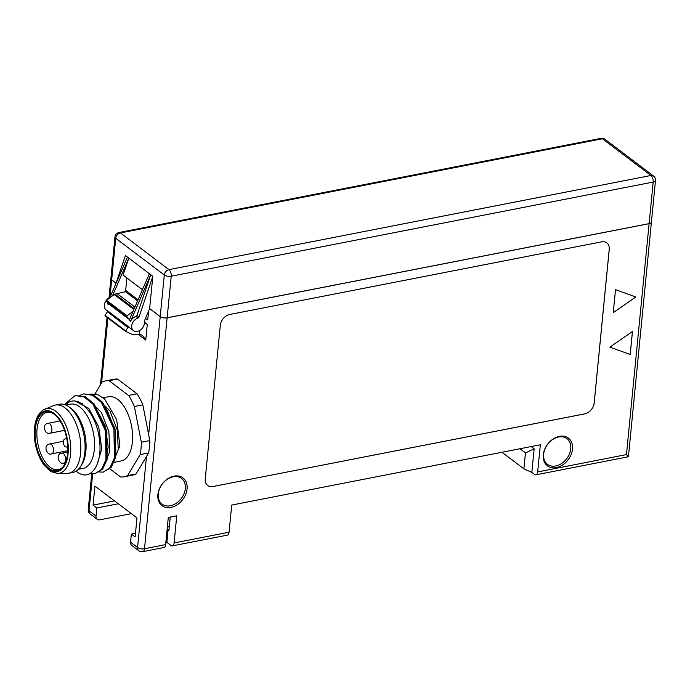 <?xml version="1.0" encoding="UTF-8"?>
<svg xmlns="http://www.w3.org/2000/svg" width="690" height="690" viewBox="0 0 690 690"><rect width="100%" height="100%" fill="white"/><g stroke="black" fill="none" stroke-linecap="round" stroke-linejoin="round"><path stroke-width="1.03" d="M148.643 434.614L160.209 316.615L149.635 308.62L152.809 276.267L139.009 316.995A1.276 0.949 -52.9 0 1 138.009 318.012A7.556 5.598 127.1 0 0 132.17 323.869A7.556 5.598 127.1 0 0 133.498 330.648L130.048 328.043A7.556 5.598 -52.9 0 1 129.151 327.112L127.805 327.552L125.511 331.373L132.273 334.417A2.562 1.898 127.1 0 0 133.023 334.555L139.268 334.271L139.63 330.57M127.805 327.552L107.657 311.802L108.649 311.613L129.151 327.112M109.926 297.537A7.556 5.598 127.1 0 0 104.638 303.514A7.556 5.598 127.1 0 0 106.096 309.922L108.39 311.656M133.498 330.648A7.556 5.598 127.1 0 0 140.967 329.639A7.556 5.598 127.1 0 0 144.348 321.575A1.276 0.949 127.1 0 1 144.443 320.841L149.635 308.62M152.809 276.267L150.756 274.715L136.956 315.442A1.276 0.949 -52.9 0 1 135.956 316.451A7.556 5.598 127.1 0 0 130.574 321.247L129.203 320.203L149.385 273.68L128.832 258.129L123.087 275.094L142.425 289.722M108.96 304.1A7.556 5.598 127.1 0 0 108.649 304.661L108.908 304.066M107.649 302.781L107.278 303.626L108.649 304.661M109.753 297.933L127.46 257.094L125.408 255.541L115.653 284.315M133.869 309.448L114.169 294.544A2.562 1.898 -52.9 0 1 114.971 294.113L125.537 291.741L126.891 277.975M144.417 323.213A5.037 2.156 -174.4 0 1 147.289 324.36L144.426 322.196M116.032 283.202L111.668 279.899L109.943 297.494M130.557 542.228L137.569 547.532A5.037 3.735 127.1 0 0 138.759 550.724L131.756 545.419A5.037 3.735 -52.9 0 1 130.557 542.228L131.359 534.086L135.137 536.941L137 517.923L94.918 486.096L93.055 505.115L96.833 507.969L96.031 516.111A5.037 3.735 127.1 0 0 97.221 519.303A5.037 3.735 127.1 0 0 99.817 519.82L131.359 513.653M114.523 500.923L93.055 505.115M118.3 503.778L96.833 507.969M165.833 542.582L166.885 542.375L170.947 545.454A5.037 2.605 -101.1 0 0 172.362 545.868A5.037 2.605 -101.1 0 0 174.096 542.961L176.761 515.801L168.3 517.448L165.635 544.617A5.037 2.605 78.9 0 1 163.901 547.515L142.77 551.646A5.037 2.605 78.9 0 0 144.495 548.748L165.635 544.617M531.843 472.383L534.155 448.828L525.452 452.925L523.891 468.82L531.843 472.383L534.534 474.418A5.037 2.605 -101.1 0 0 535.94 474.832A5.037 2.605 -101.1 0 0 537.674 471.934L540.339 444.765L231.719 505.063L229.054 532.223A5.037 2.605 78.9 0 1 227.321 535.13L172.362 545.868M543.272 454.839A17.388 12.886 -52.9 0 1 566.507 437.02A17.388 12.886 -52.9 0 1 563.851 464.111A17.388 12.886 -52.9 0 1 543.272 454.839M157.872 494.627A17.388 12.886 -52.9 0 1 181.108 476.799A17.388 12.886 -52.9 0 1 178.451 503.89A17.388 12.886 -52.9 0 1 157.872 494.627M615.514 289.662L613.255 312.665L635.861 296.967L615.514 289.662M609.874 347.165L630.22 354.47L632.48 331.467L609.874 347.165L630.22 354.47M212.934 486.528L584.697 413.897A10.229 7.581 127.1 0 0 594.193 403.02L609.253 249.366A10.229 7.581 127.1 0 0 606.838 242.889A10.229 7.581 127.1 0 0 601.568 241.845L229.805 314.476A10.229 7.581 127.1 0 0 220.308 325.352L205.241 479.007A10.229 7.581 127.1 0 0 207.664 485.493A10.229 7.581 127.1 0 0 212.934 486.528L584.663 413.871A10.229 7.581 127.1 0 0 594.159 402.995L609.218 249.34A10.229 7.581 127.1 0 0 606.821 242.88M537.674 471.934L626.46 454.589L649.1 223.672L167.144 317.831L144.495 548.748A5.037 2.156 -174.4 0 1 137.569 547.532L146.496 456.461M534.155 448.828L531.153 446.559M158.26 493.893A16.111 11.937 127.1 0 0 162.072 504.105A16.111 11.937 127.1 0 0 181.315 498.456A16.111 11.937 127.1 0 0 181.513 478.403A16.111 11.937 127.1 0 0 167.316 479.265A16.111 11.937 127.1 0 0 158.26 493.893M543.66 454.115A16.111 11.937 127.1 0 0 547.472 464.318A16.111 11.937 127.1 0 0 566.714 458.669A16.111 11.937 127.1 0 0 566.913 438.624A16.111 11.937 127.1 0 0 552.716 439.487A16.111 11.937 127.1 0 0 543.66 454.115M523.891 468.82L502.001 452.261M525.452 452.925L519.941 448.75M166.885 542.375L168.127 529.704L167.075 529.903M168.127 529.704L168.964 530.334L170.258 517.069M169.317 526.668L167.351 527.057M135.49 533.275L131.359 534.086M207.647 485.475A10.229 7.581 127.1 0 0 212.9 486.502M632.437 331.493L630.186 354.444M635.818 296.95L613.263 312.605M147.289 324.36L145.745 340.058L142.476 335.297L139.268 334.271M107.304 312.044L105.009 315.244L125.502 330.752M125.459 331.329L105.009 315.865L105.009 315.244M148.583 311.104L147.738 319.763A5.037 2.156 5.6 0 0 145.349 318.72M626.46 454.589C628.573 456.694 628.935 457.246 627.546 456.245M649.1 223.672A5.037 2.156 5.6 0 0 651.42 222.12L628.418 456.754L535.94 474.832M116.049 283.159L111.668 279.847A5.037 2.156 -174.4 0 1 110.883 278.527A5.037 2.156 5.6 0 0 110.883 278.579A5.037 2.156 5.6 0 0 111.668 279.899M160.209 316.615A5.037 2.156 5.6 0 0 167.144 317.831M133.084 311.268L127.089 315.856L126.891 316.563L128.642 318.97L129.755 318.927M114.169 294.544L106.588 300.357L127.089 315.856M126.891 316.563L106.398 301.056L106.588 300.357M106.398 301.056L108.149 303.471L128.642 318.97M116.895 293.457L134.904 307.067M655.5 180.504A5.037 5.037 0 0 0 653.525 175.993A5.037 3.735 -52.9 0 0 650.929 175.484L602.387 138.768L120.422 232.927L168.964 269.643L650.929 175.484A5.037 2.605 78.9 0 1 653.189 182.057A5.037 2.156 5.6 0 0 655.5 180.504L651.42 222.068A5.037 2.156 -174.4 0 1 649.109 223.62L653.189 182.057L171.224 276.216L167.144 317.78A5.037 2.156 -174.4 0 1 160.218 316.563L149.644 308.568M127.46 257.094L128.832 258.129L112.479 295.846M130.574 321.247L150.756 274.715L149.385 273.68M167.144 317.78L649.109 223.62M138.052 299.805L125.666 290.43M125.658 290.481L138.035 299.839M125.537 291.741L137.595 300.857M137.051 393.809A48.835 25.271 78.9 0 1 142.83 404.832L149.808 440.582A48.835 25.271 78.9 0 1 148.591 452.959L136.051 473.952A48.835 25.271 78.9 0 1 132.661 475.108L124.2 476.764A48.835 25.271 78.9 0 1 120.603 476.963L109.356 468.458L120.603 476.963A48.835 25.271 78.9 0 0 124.2 476.764L132.661 475.108A48.835 25.271 78.9 0 0 136.051 473.952L127.598 475.608A48.835 25.271 78.9 0 1 124.2 476.764A48.835 25.271 78.9 0 0 127.598 475.608L140.139 454.615L127.598 475.608L136.051 473.952L148.591 452.959L140.139 454.615L148.591 452.959A48.835 25.271 78.9 0 0 149.808 440.582L141.346 442.238A48.835 25.271 78.9 0 1 140.139 454.615A48.835 25.271 78.9 0 0 141.346 442.238L134.369 406.479L141.346 442.238L149.808 440.582L142.83 404.832L134.369 406.479L142.83 404.832A48.835 25.271 78.9 0 0 137.051 393.809L128.599 395.465A48.835 25.271 78.9 0 1 134.369 406.479A48.835 25.271 78.9 0 0 128.599 395.465L109.08 380.699L128.599 395.465L137.051 393.809L117.533 379.052L109.08 380.699L117.533 379.052L137.051 393.809M113.936 379.25A48.835 25.271 78.9 0 1 117.533 379.052A48.835 25.271 78.9 0 0 113.936 379.25L105.475 380.906A48.835 25.271 78.9 0 1 109.08 380.699A48.835 25.271 78.9 0 0 105.475 380.906L113.936 379.25M102.086 382.062A48.835 25.271 78.9 0 1 105.475 380.906A48.835 25.271 78.9 0 0 102.086 382.062L95.099 393.766L102.086 382.062M108.563 396.716A32.723 16.94 78.9 0 1 131.462 425.583A32.723 16.94 78.9 0 1 121.112 460.946A32.723 16.94 -101.1 0 0 131.462 425.583A32.723 16.94 -101.1 0 0 108.563 396.716L103.233 397.759M52 412.844A29.196 15.111 -101.1 0 0 47.093 412.318A29.196 15.111 -101.1 0 0 37.053 429.146A29.196 15.111 -101.1 0 0 42.642 457.806A29.196 15.111 -101.1 0 0 58.288 469.631A29.196 15.111 -101.1 0 0 62.635 467.303M57.52 473.495L66.913 473.426A34.742 17.983 -101.1 0 0 68.655 473.254L72.881 472.426A34.742 17.983 -101.1 0 0 80.592 466.5L81.869 464.456A32.723 16.94 -101.1 0 0 84.956 434.674A32.723 16.94 -101.1 0 0 70.889 408.238L68.931 406.824A34.742 17.983 -101.1 0 0 59.564 404.237L55.329 405.065A34.742 17.983 -101.1 0 0 53.656 405.556L42.987 410.041L39.58 413.241C36.82 416.915 35.13 421.875 34.5 428.128C33.249 437.486 35.82 454.02 44.315 465.465L50.982 471.598L57.52 473.495A32.999 17.078 -101.1 0 0 70.492 454.658A32.999 17.078 -101.1 0 0 63.601 420.814A32.999 17.078 -101.1 0 0 44.928 409.032M80.592 466.5A34.742 17.983 -101.1 0 0 83.87 434.881A34.742 17.983 -101.1 0 0 68.931 406.824M68.655 473.254A34.742 17.983 -101.1 0 0 80.601 453.235A34.742 17.983 -101.1 0 0 73.951 419.132A34.742 17.983 -101.1 0 0 55.329 405.065M68.034 453.787C67.249 468.424 56.934 476.454 48.688 469.114C40.098 463.292 32.956 443.144 34.811 428.663C34.949 419.994 41.823 404.418 54.156 413.336C66.413 423.013 69.5 446.137 68.034 453.787M67.534 453.408A30.075 15.568 78.9 0 1 62.16 467.837A30.075 15.568 78.9 0 1 36.147 444.205A30.075 15.568 78.9 0 1 51.353 412.525A30.075 15.568 78.9 0 1 67.534 453.408M78.419 469.295L83.067 468.381A32.723 16.94 -101.1 0 0 93.417 433.018A32.723 16.94 -101.1 0 0 70.518 404.15L65.869 405.056M76.107 471.149A40.279 20.847 -101.1 0 0 77.608 472.288C90.873 482.094 103.267 463.801 99.265 438.504C96.402 413.336 77.504 392.653 66.43 404.228L65.679 404.978M75.495 401.201L88.674 408.282L98.713 426.851L101.74 448.966L96.859 465.181M89.95 400.976L101.456 412.482L108.856 431.604L109.814 451.407L104.25 464.724M82.162 404.047L82.714 403.288M98.403 399.329L109.908 410.835L117.317 429.948L118.266 449.751L112.712 463.076M95.979 408.083L106.907 432.483L106.389 457.789M104.423 406.41L115.359 430.827L114.842 456.15M89.597 394.154L96.988 394.223L104.578 398.941L116.688 419.606L119.896 445.826L112.539 463.447M64.351 404.504L75.167 395.551L84.102 396.923L92.934 404.081L105.449 430.638L105.984 459.575L101.551 469.347L94.841 473.78L90.045 473.521M79.54 395.474L83.619 393.895L92.564 395.275L101.396 402.434L113.902 428.973L114.445 457.918L110.003 467.691L103.293 472.124L98.877 471.969M103.293 472.124L111.142 467.466L115.575 457.694L115.049 428.809L102.543 402.227L93.702 395.06L83.619 393.895M94.841 473.78L102.681 469.131L107.114 459.376L106.588 430.439L94.082 403.874L85.25 396.707L75.167 395.551M138.009 318.012L135.956 316.451M139.009 316.995L136.956 315.442M145.745 340.058L138.155 334.322M107.925 318.073L101.559 382.941M92.641 473.944L89.027 510.816L96.031 516.111M107.692 311.13L107.623 311.811L128.159 327.302M174.096 542.961L229.054 532.223M97.221 519.303L90.218 514.007A5.037 3.735 -52.9 0 1 89.027 510.816A5.037 2.156 -174.4 0 1 88.242 509.496L91.736 473.875M114.971 294.113L134.214 308.663M160.218 316.563L164.289 275L115.748 238.283L111.668 279.847M164.289 275A5.037 2.156 5.6 0 0 171.224 276.216A5.037 2.605 78.9 0 0 168.964 269.643A5.037 3.735 127.1 0 0 164.289 275M115.748 238.283A5.037 3.735 -52.9 0 1 120.422 232.927A5.037 2.605 78.9 0 0 119.008 232.513A5.037 5.037 0 0 0 114.963 236.963A5.037 2.156 5.6 0 0 115.748 238.283M600.973 138.354A5.037 2.605 78.9 0 1 602.387 138.768A5.037 3.735 127.1 0 1 604.983 139.276A5.037 5.037 0 0 0 600.973 138.354L119.008 232.513M50.154 433.173C45.531 435.692 40.883 424.04 48.231 423.289A5.037 2.605 78.9 0 1 50.922 425.333A5.037 2.605 78.9 0 1 51.888 430.275A5.037 2.605 78.9 0 1 50.154 433.173L64.567 430.362M51.75 453.839C47.127 456.349 42.478 444.696 49.827 443.955A5.037 2.605 78.9 0 1 52.518 445.99A5.037 2.605 78.9 0 1 53.484 450.932A5.037 2.605 78.9 0 1 51.75 453.839L67.715 450.717M63.894 463.016C59.271 465.534 54.622 453.873 61.962 453.132A5.037 2.605 78.9 0 1 64.662 455.176A5.037 2.605 78.9 0 1 65.619 460.118A5.037 2.605 78.9 0 1 63.894 463.016L65.334 462.731M125.511 331.373L105.009 315.865M100.473 384.77L107.071 317.426M108.977 298.011L110.883 278.579M88.242 509.496A5.037 5.037 0 0 0 90.218 514.007M138.759 550.724A5.037 5.037 0 0 0 142.77 551.646M128.702 319.03L108.201 303.531M110.883 278.527L114.963 236.963M653.525 175.993L604.983 139.276M78.005 401.83L78.522 401.546M96.1 408.256L105.251 426.032L108.183 446.879L106.433 457.599M104.552 406.608L107.2 410.222L115.437 431.172L115.782 452.571L114.885 455.943M113.712 462.395L121.112 460.946M48.231 423.289L60.09 420.978M49.827 443.955L63.178 441.341M67.732 447.534L64.86 446.395L63.187 443.713L63.79 439.866L66.594 437.702M61.962 453.132L67.646 452.019"/></g></svg>
